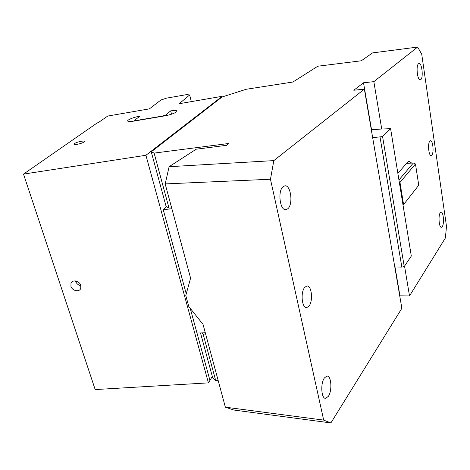 <?xml version="1.0" encoding="UTF-8"?>
<svg xmlns="http://www.w3.org/2000/svg" width="470" height="470" viewBox="0 0 470 470"><rect width="100%" height="100%" fill="white"/><g stroke="black" fill="none" stroke-linecap="round" stroke-linejoin="round"><path stroke-width="0.7" d="M169.106 166.709L273.822 160.611L270.467 179.246L165.187 183.917L169.106 166.709L196.219 149.196L226.587 145.312L228.467 143.526L154.125 153.091L151.258 151.834L222.069 96.985L246.239 89.265L292.898 82.027L317.82 66.217L361.295 60.783L372.557 52.904L417.648 47.065L373.844 81.651L363.51 82.779L353.798 90.246L364.356 89.141L401.862 308.291L330.892 422.935L233.725 410.016L225.353 407.173L323.683 420.11L330.892 422.935M273.822 160.611L364.356 89.141M399.729 295.824L409.511 295.936L445.366 238.02L446.5 226.399L421.737 54.238L417.648 47.065M363.51 82.779L371.547 129.773L381.722 129.003L373.844 81.651M411.626 163.09L409.082 161.051L407.907 161.792L397.873 173.359M409.511 295.936L404.547 266.114M420.832 79.553L420.333 79.818C417.454 80.828 415.727 65.636 418.523 63.732L418.981 63.503C421.872 62.569 423.576 77.509 420.832 79.553M442.276 226.605L441.453 227.268C439.08 228.026 438.046 215.595 440.255 212.751L441.042 212.14C443.416 211.435 444.45 223.655 442.276 226.605M431.848 155.082C434.139 152.679 432.888 140.013 430.42 140.777L429.815 141.165C427.483 143.456 428.746 156.328 431.213 155.505L431.848 155.082M270.467 179.246L323.683 420.11M287.851 208.733L286.083 209.661C280.055 211.288 277.365 190.955 283.093 186.69L284.726 185.873C290.766 184.363 293.433 204.192 287.851 208.733M328.36 396.328L325.816 398.313C321.345 399.318 320.229 383.467 324.394 377.951L326.832 376.106C331.285 375.172 332.437 390.617 328.36 396.328M308.896 306.193C313.367 301.264 311.698 284.92 306.81 286.042L304.819 287.288C300.242 292.011 301.904 308.749 306.798 307.55L308.896 306.193M165.187 183.917L190.591 278.175L185.779 295.518L188.811 306.563L203.04 324.388L225.353 407.173M151.258 151.834L166.098 206.418L169.03 208.157L154.125 153.091M381.722 129.003L390.611 128.686L411.309 256.056L404.235 266.578L401.838 267.089L394.788 266.948M218.197 380.635L215.73 380.653L212.622 377.563L200.484 332.913M171.65 207.899L169.03 208.157M399.288 182.09L399.988 182.425L403.589 204.603L403.007 204.967M406.562 163.349L413.353 163.002L415.474 163.995L418.741 185.227L403.589 204.603M215.73 380.653L203.122 334.099L201.759 332.872M205.637 334.023L203.122 334.099M372.663 137.669L382.574 136.588L390.611 128.686M382.574 136.588L404.235 266.578M380.036 137.146L401.838 267.089M415.474 163.995L399.988 182.425M413.353 163.002L398.948 179.975M399.899 295.56L395.006 266.954M171.891 208.797L163.225 209.643L166.398 206.594M190.221 308.332L209.931 380.377L196.977 333.024L205.296 332.76M163.225 209.643L186.249 293.826M221.787 97.202L221.605 96.403L179.211 103.717L189.657 94.969L186.743 94.599L166.55 98.148L160.922 100.004L149.425 108.858L107.736 116.055L98.154 122.717L97.296 122.864L23.5 174.106L95.181 389.571L208.427 382.868L212.317 376.441M219.731 98.794L219.619 98.318L145.912 155.276L208.427 382.868M221.605 96.403L219.619 98.318M23.5 174.106L145.912 155.276M134.878 120.925L134.679 120.214L140.042 116.084C134.743 117.1 130.819 118.422 128.275 120.044L127.734 120.579C127.317 121.613 129.221 121.806 133.445 121.166L164.67 115.902C170.234 114.833 174.176 113.493 176.491 111.872L176.843 111.49C177.243 110.385 175.192 110.18 170.68 110.873L165.798 114.956L165.981 115.661M134.679 120.214L136.065 120.514L162.673 116.025L165.798 114.956M74.601 143.544L74.16 143.961C72.956 145.477 81.762 143.732 83.942 142.022L84.347 141.629C85.522 140.119 76.839 141.834 74.601 143.544M191.314 101.632L189.657 94.969M70.935 286.377C72.204 290.918 79.383 292.428 80.734 288.421L80.769 285.361C79.536 280.854 72.433 279.292 71.005 283.193L70.935 286.377M171.538 114.192L170.68 110.873M75.506 280.966L75.605 281.307C76.551 283.716 78.296 285.161 80.846 285.637M286.083 209.661L285.396 209.673M325.816 398.313L325.023 398.219M306.798 307.55L306.058 307.515M127.928 121.284L127.734 120.579M74.295 144.402L74.16 143.961M72.656 281.413L71.005 283.193"/></g></svg>
